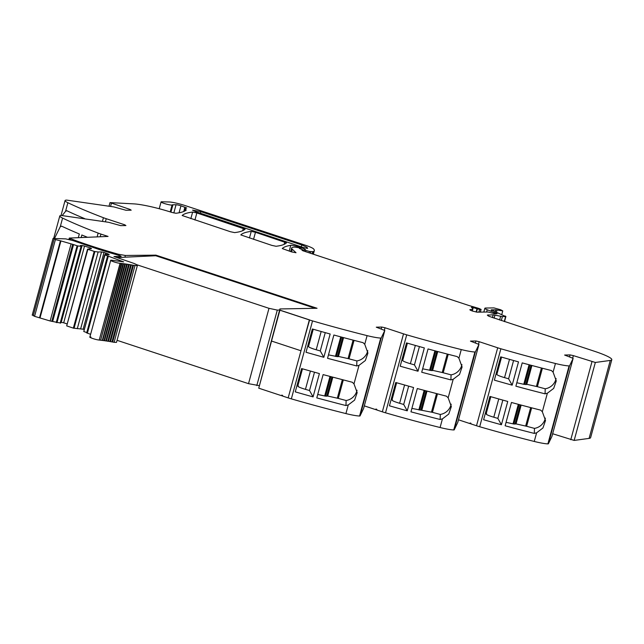 <?xml version="1.0" encoding="UTF-8"?>
<svg xmlns="http://www.w3.org/2000/svg" width="644" height="644" viewBox="0 0 644 644"><rect width="100%" height="100%" fill="white"/><g stroke="black" fill="none" stroke-linecap="round" stroke-linejoin="round"><path stroke-width="0.97" d="M303.179 250.331L303.05 250.806L301.996 250.299L304.032 250.283L299.347 248.415L299.879 248.141L299.001 247.715L294.839 247.103A34.985 4.331 15.2 0 0 291.643 248.012A34.985 4.331 15.2 0 0 292.287 249.22L296.023 252.73L291.643 251.917L282.265 248.552A222.607 27.547 15.2 0 1 290.774 245.316A6.36 0.789 -164.8 0 1 299.251 247.087L301.239 247.747A7.639 0.942 -164.8 0 1 305.473 249.767L304.515 249.864L305.82 250.419L309.531 251.49L312.984 251.691A60.431 7.478 -164.8 0 0 313.821 251.289A60.423 7.478 -164.8 0 0 314.32 250.637A60.423 7.478 -164.8 0 0 313.539 248.882A15.899 1.964 -164.8 0 0 304.942 245.082L185.11 205.565A12.719 1.578 -164.8 0 0 169.139 201.983L161.749 201.773A5.724 0.708 -164.8 0 0 161.089 201.878A5.724 0.708 -164.8 0 0 161.064 201.918A5.724 0.708 -164.8 0 0 166.216 204.059A5.724 0.708 -164.8 0 0 172.085 204.961A9.539 1.183 -164.8 0 1 172.914 204.784L176.054 204.744A3.816 0.475 -164.8 0 1 180.956 205.814L186.696 207.98L185.029 208.785A6.36 0.789 -164.8 0 0 184.941 208.881A6.36 0.789 -164.8 0 0 185.577 209.437A6.682 0.829 -164.8 0 1 186.237 210.024A6.682 0.829 -164.8 0 1 186.197 210.089A222.607 27.547 -164.8 0 1 175.949 213.261L172.045 212.472A31.798 3.936 -164.8 0 1 171.014 212.15A31.798 3.936 -164.8 0 0 134.008 203.89L110.003 202.61L130.016 209.429L131.191 210.177L125.95 210.25L113.94 206.933L67.201 200.179A3.816 0.475 15.2 0 0 66.26 200.115A19.079 2.359 15.2 0 0 65.06 200.582A19.079 2.359 15.2 0 0 67.878 202.723A190.809 23.611 15.2 0 0 103.434 217.72A12.719 1.578 15.2 0 0 106.228 218.702L124.735 224.804L125.91 225.553L120.678 225.633L108.667 222.309L61.921 215.563A3.816 0.475 15.2 0 0 60.979 215.499A19.079 2.359 15.2 0 0 59.787 215.965A19.079 2.359 15.2 0 0 62.597 218.099A190.809 23.611 15.2 0 0 62.629 218.115A190.809 23.611 15.2 0 0 63.498 218.525A190.809 23.611 15.2 0 0 66.815 220.079A190.809 23.611 15.2 0 0 98.154 233.096A12.719 1.578 15.2 0 0 100.947 234.086L108.071 236.429L69.286 238.063L68.924 239.399M118.029 255.096L118.271 254.219C100.375 249.131 84.517 243.971 70.711 238.739L69.85 238.248L69.496 239.536L69.85 238.256L69.286 238.063M230.391 231.719L182.172 215.515A222.607 27.547 15.2 0 1 192.637 212.061L196.847 212.955L245.098 229.167A222.607 27.547 -164.8 0 1 234.601 232.605L230.391 231.719M240.84 234.859A222.607 27.547 15.2 0 1 251.249 231.389L255.459 232.283L286.516 242.82A222.607 27.547 -164.8 0 1 276.059 246.274L271.84 245.388L240.824 234.915M303.05 250.814L468.236 305.28A6.376 0.789 -164.8 0 0 469.766 305.755L476.81 307.808A6.4 0.789 -164.8 0 1 479.691 308.758L480.955 309.434L477.349 308.935L476.488 312.099M572.709 358.008L573.361 355.625L595.338 362.467L610.279 360.439L589.099 438.395L574.158 440.424L552.657 433.742M573.361 355.625L570.085 354.908L564.619 355.045L573.136 358.354L551.956 436.318L549.735 440.963L548.374 443.796L569.554 365.84L573.136 358.354L551.956 436.31M458.488 419.808L469.951 423.591L470.12 422.979L470.949 423.253L470.788 423.865L476.512 425.748A12.719 1.578 15.2 0 0 479.691 426.739A190.809 23.611 15.2 0 0 534.254 441.454A19.079 2.359 15.2 0 0 547.899 443.885A3.816 0.475 15.2 0 0 548.374 443.796M469.951 423.591L470.861 423.575M478.54 344.073L479.184 341.69L497.691 347.792A12.719 1.578 15.2 0 0 500.871 348.774A190.809 23.611 15.2 0 0 547.811 361.566A190.809 23.611 15.2 0 0 553.768 363.079A190.809 23.611 15.2 0 0 555.386 363.482A190.809 23.611 15.2 0 0 555.442 363.498A19.079 2.359 15.2 0 0 569.079 365.921A3.816 0.475 15.2 0 0 569.554 365.84M384.371 330.147L385.015 327.756L403.522 333.858A12.719 1.578 15.2 0 0 406.702 334.84A190.809 23.611 15.2 0 0 453.634 347.631A190.809 23.611 15.2 0 0 459.599 349.145A190.809 23.611 15.2 0 0 461.273 349.563A19.079 2.359 15.2 0 0 474.91 351.994A3.816 0.475 15.2 0 0 475.385 351.906L478.967 344.419L470.45 341.111L475.916 340.974L479.184 341.69M364.311 405.873L375.782 409.656L375.943 409.045L376.78 409.318L376.611 409.93L382.343 411.822A12.719 1.578 15.2 0 0 385.523 412.804A190.809 23.611 15.2 0 0 440.085 427.519A19.079 2.359 15.2 0 0 453.73 429.951A3.816 0.475 15.2 0 0 454.205 429.862L457.787 422.384L478.967 344.419L457.787 422.375M375.782 409.656L376.692 409.64M385.015 327.756L381.747 327.039L376.281 327.184L384.798 330.485L363.619 408.449L360.036 415.927L381.216 337.971L384.798 330.485L363.619 408.433M315.141 308.307L155.768 255.749L155.929 255.145L317.049 308.275L279.907 308.951L258.743 388.179L281.613 395.722L281.774 395.11L282.611 395.384L282.442 395.996L288.174 397.887A12.719 1.578 15.2 0 0 291.354 398.869A190.809 23.611 15.2 0 0 345.917 413.585A19.079 2.359 15.2 0 0 359.561 416.016A3.816 0.475 15.2 0 0 360.036 415.927M281.613 395.722L282.523 395.706M258.743 388.179L271.543 341.054L300.973 350.763L271.518 341.046L279.899 310.215L309.353 319.923L300.973 350.763L309.611 319.923L280.156 310.207L309.353 319.923A12.719 1.578 15.2 0 0 312.533 320.905A190.809 23.611 15.2 0 0 359.465 333.697A190.809 23.611 15.2 0 0 365.43 335.21A190.809 23.611 15.2 0 0 367.04 335.613A190.809 23.611 15.2 0 0 367.096 335.629A19.079 2.359 15.2 0 0 380.741 338.06A3.816 0.475 15.2 0 0 381.216 337.971M124.896 257.197L125.371 255.467L155.929 255.145M118.271 254.219L125.371 255.467M54.515 238.425L60.246 226.752L61.623 226.149A190.809 23.611 15.2 0 0 79.333 233.965L78.31 237.684M81.144 237.564L81.836 234.996A190.809 23.611 15.2 0 0 87.536 237.298M62.146 215.595L65.527 211.377L66.735 210.685A190.809 23.611 15.2 0 0 84.606 218.582L84.541 218.831M547.368 393.21L553.687 388.396L556.263 380.918L553.091 372.152L551.401 370.533A190.809 23.611 15.2 0 1 522.212 362.886L515.884 386.183A190.809 23.611 15.2 0 0 545.066 393.83L547.368 393.21L542.329 411.741L540.646 410.123A190.809 23.611 15.2 0 1 532.797 408.127A190.809 23.611 15.2 0 1 511.457 402.476L505.129 425.773A190.809 23.611 15.2 0 0 526.47 431.424A190.809 23.611 15.2 0 0 534.311 433.42L536.613 432.8L542.932 427.986L545.508 420.508L542.329 411.741M450.897 379.896L421.715 372.248L428.043 348.951A190.809 23.611 15.2 0 0 457.232 356.599L458.914 358.217L462.094 366.983L459.518 374.462L453.199 379.276L450.897 379.896L451.05 374.856A13.355 13.25 -178.3 0 0 461.941 364.584M440.085 427.519L442.436 418.866L448.763 414.052L451.339 406.573L448.16 397.807L446.469 396.189L417.288 388.541L410.961 411.838L432.301 417.489A190.809 23.611 15.2 0 0 440.142 419.486L440.295 414.446L432.454 412.345L437.469 393.895M356.728 365.961L327.546 358.314L333.874 335.017A190.809 23.611 15.2 0 0 363.055 342.664L364.746 344.282L367.925 353.049L365.349 360.527L359.022 365.349L356.728 365.961L356.881 360.922A13.355 13.25 -178.3 0 0 367.772 350.65M345.917 413.585L348.267 404.931L354.594 400.117L357.17 392.639L353.991 383.872L352.3 382.254L323.119 374.607L316.792 397.903L338.132 403.555A190.809 23.611 15.2 0 0 345.973 405.551L346.126 400.512L338.285 398.411L343.3 379.96M66.686 210.838L67.226 210.918M483.604 419.735L489.931 396.438A190.809 23.611 15.2 0 0 507.746 401.462L501.418 424.758A190.809 23.611 15.2 0 1 483.604 419.735M512.173 385.168L518.501 361.872A190.809 23.611 15.2 0 1 500.686 356.848L494.359 380.145A190.809 23.611 15.2 0 0 512.173 385.168L508.615 378.801A136.085 16.841 -164.8 0 1 504.542 377.634A9.402 1.159 -164.8 0 1 496.878 374.357L501.563 357.106M526.808 384.307L537.378 386.69L542.393 368.239M526.768 384.299A5.724 0.708 -164.8 0 1 526.784 384.388A5.724 0.708 -164.8 0 1 525.794 384.516L523.765 384.283L529.078 364.737M516.818 382.753L523.765 384.283M537.378 386.69L545.218 388.791L545.066 393.83M486.614 413.73C485.326 414.205 487.717 415.372 493.787 417.223L497.86 418.391L501.418 424.758M489.939 396.438L485.648 412.241L486.51 412.506M500.694 356.857L496.403 372.651A25.454 3.148 -164.8 0 1 496.403 372.651L497.273 372.916M506.063 422.343L513.896 424.018L516.013 423.889M497.86 418.391L502.835 400.093M508.615 378.801L513.59 360.511M516.045 423.897L526.623 426.28L531.638 407.829M545.355 418.109A13.355 13.25 -178.3 0 1 534.464 428.381L526.623 426.28M483.813 312.074L484.843 308.275A9.539 1.183 15.2 0 1 485.713 308.025L493.948 307.904L500.702 309.772L502.763 310.899L495.783 309.796L491.267 309.861L505.621 316.534L502.401 316.582L493.183 314.803L487.331 315.125L488.981 316.301L594.195 351.181A31.798 3.936 -164.8 0 1 611.8 359.706A31.798 3.936 -164.8 0 1 610.279 360.439M491.187 310.158L491.774 310.44M484.843 308.275A9.539 1.183 15.2 0 0 487.234 309.772L496.21 313.322L496.105 313.717M496.21 313.322L497.088 313.749L495.123 313.789L488.063 312.01L477.26 312.163L472.889 311.181A5.732 0.708 -164.8 0 1 472.833 311.157A5.732 0.708 -164.8 0 1 471.376 310.633A5.345 0.66 -164.8 0 1 469.879 309.724A5.345 0.66 -164.8 0 1 470.37 309.587L470.233 310.094M407.241 410.824A190.809 23.611 15.2 0 1 389.435 405.801L395.762 382.504L413.577 387.527L407.241 410.824L403.691 404.456L408.666 386.167M392.438 399.795C391.158 400.27 393.548 401.437 399.618 403.289L403.691 404.456M395.77 382.512L391.48 398.306L392.341 398.572M400.19 366.211L418.004 371.234L424.332 347.937A190.809 23.611 15.2 0 1 406.517 342.914L400.19 366.211M407.394 343.172L402.709 360.423A9.402 1.159 -164.8 0 0 410.373 363.707A136.085 16.841 -164.8 0 0 414.446 364.866L418.004 371.234M406.525 342.922L402.234 358.716A25.454 3.148 -164.8 0 1 402.234 358.716L403.096 358.982M422.649 368.819L431.625 370.582A5.724 0.708 15.2 0 0 432.615 370.453L437.743 351.56M411.894 408.409L432.454 412.345M414.446 364.866L419.421 346.577M432.631 370.372L442.235 372.514L447.25 354.055M451.05 374.856L442.235 372.514M440.295 414.446A13.355 13.25 -178.3 0 0 451.186 404.174M313.073 396.889A190.809 23.611 15.2 0 1 295.266 391.866L301.593 368.569L319.408 373.592L313.073 396.889L309.523 390.522L314.489 372.232M298.269 385.861C296.989 386.336 299.38 387.503 305.449 389.362L309.523 390.522M297.303 384.371L298.172 384.637M306.021 352.276L323.827 357.299L330.163 334.003A190.809 23.611 15.2 0 1 312.348 328.979L306.021 352.276M313.226 329.237L308.54 346.488A9.402 1.159 -164.8 0 0 316.204 349.773A136.085 16.841 -164.8 0 0 320.277 350.932L323.827 357.299M312.356 328.987L308.065 344.782A25.454 3.148 -164.8 0 1 308.065 344.782L308.927 345.047M328.48 354.884L337.456 356.647A5.724 0.708 15.2 0 0 338.446 356.518L343.574 337.633M317.717 394.474L325.558 396.149L327.675 396.02M297.311 384.371L301.601 368.577M320.277 350.932L325.252 332.642M338.462 356.438L348.066 358.587L353.081 340.121M327.707 396.028L338.285 398.411M356.881 360.922L348.066 358.587M346.126 400.512A13.355 13.25 -178.3 0 0 357.018 390.24M291.7 243.617L195.857 211.723L192.508 210.105L200.823 211.651L301.786 244.945L306.93 247.207L307.679 248.359L303.3 247.538L291.7 243.617M505.113 315.954L505.621 316.534L504.268 321.525M545.218 388.791A13.355 13.25 -178.3 0 0 556.11 378.519M534.464 428.381L534.311 433.42M348.267 404.931L345.973 405.551M442.436 418.866L440.142 419.486M279.907 308.951L279.899 310.215M611.8 359.706L590.62 437.662A31.798 3.936 -164.8 0 1 589.099 438.395M477.349 308.935L476.987 308.806A10.223 1.264 -164.8 0 0 473.243 307.599L471.352 307.389A25.446 3.148 -164.8 0 1 472.696 308.927A25.446 3.148 -164.8 0 1 470.37 309.587M111.975 341.916L112.652 342.036L133.501 265.296L137.333 265.642C137.695 265.223 136.536 264.475 133.847 263.38L113.956 256.513L120.774 256.417C121.442 256.296 120.637 255.885 118.367 255.193A95.755 11.85 -164.8 0 1 98.009 249.107L73.11 240.631L65.752 238.884L53.05 238.449L32.2 315.19M120.508 257.407L121.064 256.336L120.774 257.391M137.333 265.642L116.483 342.391L137.333 265.642M112.652 342.036L114.133 342.31L134.966 265.634M134.982 265.57L114.133 342.31L116.483 342.391M109.866 341.537L110.502 341.65L131.352 264.909L133.501 265.296M110.502 341.65L111.943 341.908L132.785 265.223M111.943 341.908L132.801 265.167M107.838 341.199L108.433 341.296L129.283 264.555L131.352 264.909M108.433 341.296L109.826 341.529L130.652 264.861M109.826 341.529L130.676 264.789M105.898 340.893L106.437 340.974L127.287 264.233L129.283 264.555M106.437 340.974L107.83 341.248L128.631 264.442M104.046 340.628L104.537 340.692L125.387 263.951L127.287 264.233M104.537 340.692L105.882 340.95L126.667 264.137M102.283 340.394L102.726 340.451L123.576 263.71L125.387 263.951M102.726 340.451L104.022 340.684L124.791 263.871M100.633 340.201L121.861 263.501L123.576 263.71M101.011 340.241L102.267 340.467L123.012 263.637M90.917 336.997C86.586 336.522 95.393 339.774 99.224 340.056L120.243 263.332L121.861 263.501M100.609 340.282L121.33 263.444M99.393 340.072L100.48 340.185M90.498 248.64L90.659 248.069L91.537 248.624L87.544 249.139L66.694 325.88L73.344 328.134L83.14 329.205L103.99 252.464L105.656 253.012C108.876 254.13 109.85 254.75 108.595 254.887L105.745 254.299L104.626 254.774L83.776 331.515L104.972 254.952L123.68 261.883L111.766 260.257C107.435 259.782 116.242 263.026 120.074 263.316L120.243 263.332M111.766 260.257L110.704 260.369L89.854 337.11M107.629 256.143L86.779 332.884L90.611 334.325M83.776 331.515L86.763 332.562M104.626 254.774L83.776 331.523M109.174 254.718L108.595 254.887M83.14 329.205L84.3 329.591M80.685 328.665L101.535 251.925L103.99 252.464M77.288 328.714L98.138 251.973L101.535 251.925M74.052 328.311L94.901 251.571L98.138 251.973M73.344 328.134L94.193 251.393L94.901 251.571M66.694 325.88L87.89 249.317L94.193 251.393M87.544 249.139L66.686 325.888M60.947 322.258L63.692 322.797L84.541 246.048L90.659 248.069M63.692 322.797L67.218 323.956M61.244 322.258L82.094 245.517L84.541 246.048M32.755 315.109L34.567 316.333L50.143 320.986L60.729 323.079L81.579 246.338L80.323 245.541L82.094 245.517M60.198 323.087L81.055 246.338L81.579 246.338M56.97 322.676L77.819 245.936L81.055 246.338M56.261 322.507L77.111 245.767L77.819 245.936M52.695 321.324L73.545 244.583L77.111 245.767M40.081 317.669L60.93 240.92L73.545 244.583M53.613 238.361L55.416 239.584L60.93 240.92M155.768 255.749L117.136 257.568M117.087 340.33L248.52 383.671L259.081 385.611M248.52 383.671L268.991 308.323L136.568 264.66M268.991 308.323L277.298 310.094L256.795 385.571M279.617 310.022L277.298 310.094M100.223 236.759L100.947 234.086M70.711 238.739L70.429 239.785M105.375 221.834L106.228 218.702M124.735 224.804L124.525 225.577M111.412 203.295L110.559 206.442M130.016 209.429L129.806 210.194M291.563 251.885L292.287 249.22M480.955 309.434L480.223 312.123M479.595 309.45L478.87 312.139M595.338 362.467L574.158 440.424M591.957 361.759L570.777 439.715M497.691 347.792L476.512 425.748M454.205 429.862L475.385 351.906M403.522 333.858L382.343 411.822M288.174 397.887L300.973 350.763M97.123 236.895L98.154 233.096M60.246 226.752L62.597 218.099M102.428 221.415L103.434 217.72M569.546 356.889L570.085 354.908M547.899 443.885L569.079 365.921M475.377 342.954L475.916 340.974M453.73 429.951L474.91 351.994M381.208 329.02L381.747 327.039M359.561 416.016L380.741 338.06M65.527 211.377L67.878 202.723M185.577 209.437L185.206 210.781M184.933 207.135L183.749 211.498M180.956 205.814L179.056 212.802M176.054 204.744L173.824 212.955M172.914 204.784L170.926 212.118M172.085 204.961L170.201 211.892M313.821 251.289L313.056 254.106M312.984 251.691L312.388 253.889M312.767 251.715L312.195 253.825M310.827 251.748L310.416 253.237M309.531 251.49L309.168 252.826M305.498 251.619L305.82 250.419M301.239 247.747L300.885 249.067M299.251 247.087L299.074 247.739M290.774 245.316L289.196 251.104M284.769 241.943L284.109 244.366M255.459 232.283L253.543 239.351M251.249 231.389L249.453 237.998M243.352 228.282L242.691 230.697M196.847 212.955L194.931 220.023M192.637 212.061L190.841 218.67M303.888 250.323L303.694 251.023M534.254 441.454L536.613 432.8M553.091 372.152L555.442 363.498M458.914 358.217L461.273 349.563M448.16 397.807L453.199 379.276M364.746 344.282L367.096 335.629M353.991 383.872L359.022 365.349M479.691 426.739L500.871 348.774M524.651 384.428L529.94 364.971M525.794 384.516L531.026 365.261M536.404 386.448L541.419 367.99M513.01 423.873L518.315 404.327M493.787 417.223L498.754 398.95M504.542 377.634L509.509 359.368M513.896 424.018L519.185 404.561M515.039 424.106L520.271 404.851M525.649 426.038L530.664 407.58M488.208 314.876L487.959 315.777M493.183 314.803L492.419 317.613M494.946 315.061L494.101 318.168M495.783 309.796L495.22 311.865M497.023 310.03L496.387 312.348M486.623 312.026L487.234 309.772M494.093 312.606L493.811 313.62M494.31 313.733L494.568 312.783M429.596 370.348L434.901 350.803M418.841 409.938L424.146 390.393M399.618 403.289L404.585 385.023M410.373 363.707L415.34 345.434M430.482 370.493L435.771 351.036M419.727 410.083L425.016 390.626M431.625 370.582L436.857 351.326M420.87 410.172L426.103 390.916M431.48 412.104L436.495 393.645M443.209 372.755L448.224 354.305M335.427 356.414L340.732 336.868M324.673 396.004L329.978 376.458M305.449 389.362L310.416 371.089M316.204 349.773L321.171 331.499M336.313 356.559L341.602 337.102M325.558 396.149L330.847 376.692M337.456 356.647L342.689 337.392M326.701 396.237L331.934 376.982M337.311 398.169L342.326 379.71M349.04 358.821L354.055 340.37M306.93 247.207L306.616 248.367M301.786 244.945L301.263 246.869M200.823 211.651L200.397 213.22M502.401 316.582L501.322 320.551M500.63 316.325L499.631 319.996M291.354 398.869L312.533 320.905M385.523 412.804L406.702 334.84M471.931 307.293L471.819 307.719M473.243 307.599L472.326 310.98M476.987 308.806L476.109 312.034M99.224 340.056L120.074 263.316M87.367 333.254L108.216 256.513M105.302 254.308L105.656 253.012M51.778 321.34L72.627 244.599M50.143 320.986L70.993 244.237M39.574 317.621L60.423 240.872M34.567 316.333L55.416 239.584M33.238 315.81L54.096 239.069M290.669 251.595L291.643 248.012M53.694 238.369L59.787 215.965M184.941 208.881L184.289 211.256M161.064 201.918L159.213 208.72M314.32 250.637L313.354 254.203M304.161 251.176L304.515 249.864M61.011 215.49L65.06 200.582M526.784 384.388L531.912 365.494M486.123 413.947L490.809 396.688M516.029 423.969L521.157 405.084M391.954 400.013L396.64 382.761M421.86 410.035L426.988 391.149M297.778 386.078L302.471 368.827M327.683 396.1L332.819 377.215M501.765 314.57L502.763 310.899M504.51 321.606L505.91 316.454M304.032 250.283L303.823 251.063M472.696 308.927L472.157 310.923M481.1 309.394L480.36 312.123M110.003 202.61L109.021 206.225M107.516 256.175L86.666 332.916"/></g></svg>

